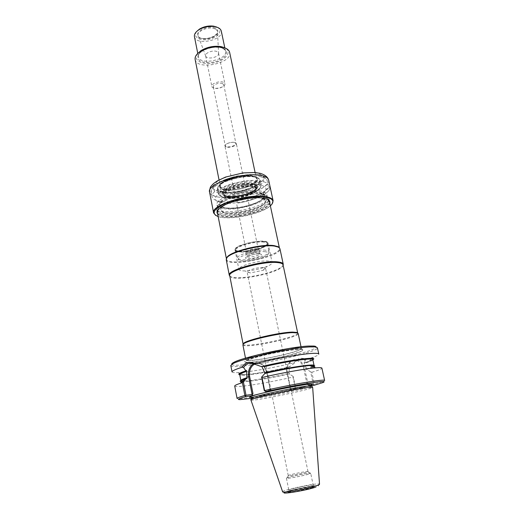 <?xml version="1.0" encoding="UTF-8"?>
<svg xmlns="http://www.w3.org/2000/svg" width="519" height="519" viewBox="0 0 519 519"><rect width="100%" height="100%" fill="white"/><g stroke="black" fill="none" stroke-linecap="round" stroke-linejoin="round"><path stroke-width="0.39" stroke-dasharray="2.6 1.95" d="M223.105 208.534C219.446 207.859 217.403 206.659 216.987 204.927C214.139 198.148 247.952 187.644 261.602 191.29C264.748 192.017 266.494 193.146 266.857 194.69C269.16 201.657 237.313 211.557 223.105 208.534M239.045 251.287L236.1 250.508L235.308 249.587C233.323 244.734 267.525 237.715 267.609 242.957L267.246 244.112C264.904 247.81 246.914 252.364 239.045 251.287M264.294 241.64C255.53 240.154 233.751 246.454 235.379 249.924C235.607 250.794 236.852 251.358 239.116 251.618C248.095 252.883 268.991 246.849 267.674 243.294C267.486 242.483 266.364 241.925 264.294 241.64M263.646 267.532L265.585 268.31C265.65 268.887 264.761 269.569 262.932 270.347L250.398 272.923L247.161 272.092C246.33 270.373 258.67 266.941 263.646 267.532M242.892 344.843C242.866 349.293 299.943 337.577 298.166 333.496M288.408 348.573L296.213 347.756C299.495 347.574 301.208 347.769 301.357 348.32L300.709 349.138C296.518 352.31 265.293 359.382 251.949 360.231L246.713 360.218L245.798 359.725C245.837 358.713 249.834 357.085 257.8 354.853M243.119 344.181C243.093 348.606 299.463 337.039 297.698 332.977M229.735 275.758L230.819 276.977C237.494 281.402 278.132 273.059 282.524 266.364L283.037 264.82M229.8 276.089L230.391 276.497C237.164 280.993 278.275 272.553 282.732 265.754L283.108 265.151M226.245 259.669C226.985 267.947 282.492 256.555 279.91 248.653M226.472 258.43L226.472 259.046C227.199 267.246 282.018 255.99 279.462 248.173L279.209 247.602M263.775 197.103C253.35 194.528 228.308 199.809 220.316 206.264C217.915 208.087 216.851 209.734 217.117 211.22C218.252 221.438 272.196 210.364 269.212 200.529C268.874 199.056 267.246 197.96 264.32 197.226L263.775 197.103M263.38 196.863C253.103 194.327 228.464 199.523 220.588 205.881C210.753 213.16 225.901 217.189 244.663 213.179C263.496 209.468 275.829 199.802 263.918 196.986L263.38 196.863M268.699 261.089C259.76 259.902 237.306 266.189 238.876 269.367C239.194 270.405 241.173 270.931 244.819 270.931C252.565 270.646 260.045 269.108 267.272 266.318C270.626 264.885 272.241 263.626 272.125 262.543C271.943 261.797 270.801 261.31 268.699 261.089M264.586 241.523C255.64 240.005 233.381 246.434 235.016 249.989C235.418 255.303 269.757 248.257 268.038 243.21C267.836 242.379 266.688 241.815 264.586 241.523M250.898 362.236L245.922 362.333C244.164 361.996 244.339 361.256 246.454 360.128C252.26 357.585 267.661 353.673 282.128 351.11L299.048 348.969C302.343 348.963 303.699 349.371 303.135 350.208C300.897 351.713 293.994 353.964 284.6 356.3L264.34 360.458L250.898 362.236M306.236 472.29C301.727 473.665 289.362 476.014 288.389 475.689L288.253 475.625C287.682 474.943 308.247 470.72 307.994 471.57L306.236 472.29M308.383 474.178C302.947 475.865 287.948 478.706 286.799 478.278C283.672 477.765 313.041 471.739 310.368 473.438L308.383 474.178M308.565 474.152C302.564 476.014 285.943 479.076 286.423 478.233C285.729 477.35 310.991 472.167 310.699 473.25L308.565 474.152M250.781 400.065C251.572 401.784 312.613 389.25 312.665 387.362M234.718 386.032C234.633 388.206 266.974 383.087 293.001 377.034L295.46 388.731L295.11 389.672L295.46 388.731C272.949 393.804 245.176 398.754 238.682 398.748L237.073 398.456M251.001 398.378C263.814 396.373 278.431 393.558 294.837 389.938L289.544 390.658L308.961 385.954L307.125 384.514L308.215 385.02L314.41 384.138L311.828 372.24L310.654 371.967L313.34 384.358L314.099 385.085L314.41 384.138L323.266 381.381L324.628 380.485M311.828 372.24C318.51 370.294 321.871 368.925 321.903 368.133M309.655 365.558C301.662 366.109 281.674 369.567 265.222 373.401L264.872 373.472M308.215 385.02L304.64 368.393L306.327 368.231L306.625 369.619L307.326 369.256C316.694 366.336 317.466 365.097 309.635 365.545M307.326 369.256L307.293 368.581L306.625 369.619M308.961 385.954L311.692 385.598M241.912 381.737C247.959 382.016 270.503 378.254 289.206 373.94L293.209 376.411L293.001 377.034M289.894 374.056L289.206 373.94M290.569 389.308L287.026 372.934L290.569 389.308L295.778 388.614L293.209 376.411M290.575 388.549L289.544 390.658M270.315 389.931L266.714 372.078L270.315 389.931L264.301 390.71M270.431 389.775L271.917 390.826M266.338 372.597L265.066 373.764L264.216 373.855M310.654 371.967L307.352 369.547M306.022 362.898C310.576 361.419 312.84 360.335 312.801 359.648L304.951 362.755L306.022 362.898L303.946 362.697L308.954 361.451L312.821 359.738M286.572 368.049L288.59 367.082C267.013 372.357 239.921 375.944 239.739 374.647C239.694 376.716 265.001 373.051 286.572 368.049L289.297 366.589L289.148 374.134M265.021 366.466L260.843 366.414M265.001 373.44L265.066 373.764M306.327 368.231L303.946 362.697M288.59 367.082L290.05 366.518L294.208 363.242C297.05 359.725 300.151 358.48 303.524 359.511L305.107 360.329L304.692 362.632M312.795 359.615C311.698 360.413 309.084 361.451 304.958 362.736L305.127 362.723M289.297 366.589L290.05 366.518M239.752 374.737L243.988 374.783C252.915 374.296 272.696 370.851 288.921 367.017M294.208 363.242L293.877 362.826C297.685 358.168 301.786 357.072 306.178 359.531L305.114 360.329M306.178 359.531L313.366 357.195C317.07 355.826 318.887 354.788 318.802 354.088M232.032 371.902C232.233 372.577 234.309 372.817 238.253 372.61C249.438 372.071 274.629 367.601 293.877 362.826M230.819 365.525C230.936 371.124 319.503 352.939 317.407 347.756M231.772 364.344C233.621 369.327 316.331 352.349 316.071 347.042M237.378 200.665L237.858 203.065C252.941 200.801 268.051 194.21 269.854 188.754L269.919 188.741C268.109 194.21 252.967 200.821 237.858 203.065L237.378 200.665C252.448 198.433 267.538 191.809 269.329 186.308L269.854 188.754M269.329 186.308L269.919 188.741M237.371 200.684C252.474 198.453 267.596 191.809 269.393 186.295M224.286 189.656L223.475 189.461C221.25 188.851 219.998 187.936 219.719 186.704C217.558 181.202 242.71 173.19 253.09 176.207C255.517 176.817 256.873 177.758 257.165 179.016C257.392 180.255 256.607 181.598 254.803 183.032C248.964 187.884 232.227 191.511 224.286 189.656M224.104 189.539L223.287 189.344C214.464 187.21 222.359 179.425 237.131 176.466C251.871 173.372 262.199 177.414 254.926 182.85C249.029 187.755 232.129 191.414 224.104 189.539M215.761 215.476L218.661 216.611C230.391 220.14 260.525 213.958 269.919 206.088L272.138 203.909M218.162 216.572L218.992 216.819C230.585 220.303 260.415 214.185 269.698 206.406L270.36 205.861M217.636 213.88C223.04 221.632 267.875 212.433 269.783 203.176M267.817 199.543L264.028 198.174C253.583 195.611 228.464 200.918 220.478 207.36L218.012 209.767M217.403 212.673C219.933 222.074 270.899 211.609 269.523 201.975M263.289 194.69C252.876 192.075 227.906 197.324 219.868 203.811C217.429 205.667 216.352 207.347 216.624 208.859C217.779 219.187 271.748 208.113 268.738 198.161C268.394 196.662 266.74 195.546 263.769 194.8L263.289 194.69M262.186 194.022C252.202 191.511 228.347 196.526 220.633 202.754C218.291 204.538 217.247 206.16 217.513 207.619C218.616 217.558 270.334 206.938 267.434 197.369C267.097 195.929 265.501 194.846 262.646 194.125L262.186 194.022M253.129 176.395C249.645 175.597 245.15 175.617 239.655 176.466L234.809 177.459C224.857 180.262 219.842 183.402 219.758 186.892C220.646 194.975 259.571 186.989 257.203 179.204C256.911 177.939 255.556 177.005 253.129 176.395M257.002 248.711C253.181 248.633 249.821 249.386 246.908 250.962L246.382 251.747C246.486 253.629 258.929 251.073 258.28 249.308L257.002 248.711M226.284 147.052L224.902 145.988C224.221 144.023 231.766 141.479 235.029 142.589L236.359 143.633C237.021 145.612 229.573 148.123 226.284 147.052M234.672 142.524C231.643 141.486 224.617 143.854 225.252 145.683L226.537 146.676C229.599 147.675 236.534 145.339 235.918 143.497L234.672 142.524M223.326 82.249C219.531 80.562 210.954 83.695 211.836 86.426C212.329 90.351 225.999 87.549 224.909 83.741L223.326 82.249M222.476 83.559L223.741 84.753C224.422 86.933 217.669 89.404 214.613 88.1L213.309 86.894C212.608 84.72 219.44 82.223 222.476 83.559M197.609 53.58C192.166 60.217 202.501 65.563 214.353 62.773C226.29 60.262 232.648 51.18 224.344 47.605M195.144 59.484C196.707 70.733 232.635 63.357 229.638 52.406M215.307 28.097C206.575 23.965 191.187 34.007 200.165 37.796C208.703 41.689 223.903 32.139 215.307 28.097M216.968 51.589C213.173 49.714 204.72 52.932 205.641 55.87L205.751 56.208C206.99 59.847 218.888 57.401 218.596 53.574L216.968 51.589M196.695 31.464C192.251 36.758 200.023 41.397 209.215 39.295C218.473 37.413 223.319 30.044 216.864 27.105M194.437 36.693C195.734 45.964 223.767 40.21 221.308 31.172M265.722 250.216C257.203 248.912 235.957 254.965 237.475 258.196L238.202 259.033C242.295 261.881 266.033 257.009 268.673 252.779L269.004 251.728C268.823 250.969 267.733 250.463 265.722 250.216M265.384 251.754C256.023 250.372 233.479 257.664 239.188 260.129C243.061 262.822 265.696 258.17 268.2 254.167C269.076 252.922 268.141 252.117 265.384 251.754M257.658 249.152C253.408 249.068 249.671 249.905 246.434 251.657L245.85 252.526C245.967 254.608 259.792 251.767 259.078 249.808L257.658 249.152M264.035 242.165C255.51 240.732 234.341 246.843 235.886 250.223L236.651 251.118L239.519 251.871C247.174 252.915 264.703 248.478 266.98 244.89L267.33 243.768C267.136 242.976 266.039 242.444 264.035 242.165M253.103 184.167C247.102 183.298 240.115 184.089 232.155 186.548C227.75 188.326 224.805 190.188 223.319 192.121C222.936 193.905 224.208 195.228 227.14 196.085C233.083 196.831 239.849 196.039 247.427 193.717C251.728 192.03 254.712 190.226 256.386 188.313C257.009 186.503 255.912 185.121 253.103 184.167M253.661 183.914C247.407 182.999 240.122 183.823 231.818 186.392C227.231 188.248 224.163 190.188 222.619 192.199C222.223 194.061 223.553 195.436 226.608 196.325C232.804 197.097 239.843 196.279 247.738 193.859C252.208 192.101 255.316 190.226 257.067 188.235C257.722 186.347 256.587 184.907 253.661 183.914M252.649 185.056C243.709 182.61 222.08 189.435 223.936 194.015L224.493 194.995C228.354 199.718 254.355 194.378 256.042 188.52L256.172 187.398C255.932 186.334 254.758 185.549 252.649 185.056M253.013 186.808C244.767 184.589 224.721 190.324 224.312 194.956L224.292 195.747C225.032 202.423 258.475 195.559 256.529 189.13L256.191 188.41L253.013 186.808M262.296 181.332C246.927 176.921 208.781 188.916 212.076 196.837C212.466 198.556 214.217 199.854 217.338 200.717L219.063 201.106C231.182 203.656 256.302 198.109 264.872 190.96C267.395 188.935 268.498 187.054 268.18 185.315C267.765 183.531 265.806 182.201 262.296 181.332M221.658 202.786L220.108 202.436C210.266 200.139 216.644 191.952 233.031 187.391L245.195 184.894C251.501 184.135 256.646 184.193 260.616 185.075C266.863 186.827 267.655 189.682 263.003 193.626C255.316 200.036 232.551 205.063 221.658 202.786M254.115 183.707C251.248 183.071 247.576 183.025 243.093 183.564L234.445 185.335C217.5 190.162 218.694 198.407 234.899 196.766C250.69 195.54 265.079 186.159 254.115 183.707M222.923 191.783C212.492 190.025 218.908 181.754 234.614 177.998L240.05 176.882C246.207 175.935 251.235 175.909 255.134 176.797C261.913 179.25 260.836 182.766 251.897 187.353C243.424 191.239 230.131 193.289 222.923 191.783M255.582 176.888C251.592 175.98 246.447 176.006 240.135 176.979L234.569 178.121C213.257 183.395 212.433 194.216 231.824 192.633C241.932 191.835 253.175 188.215 258.131 184.096C261.206 180.865 260.356 178.458 255.582 176.888M224.831 207.762L220.114 205.848C218.953 203.889 220.134 201.612 223.663 199.011C232.577 193.756 250.476 190.35 259.74 192.127L264.08 194.255C264.8 196.318 263.302 198.602 259.578 201.113C250.586 206.056 234.231 209.196 224.831 207.762M259.435 192.815C262.244 193.451 263.808 194.456 264.126 195.825C266.189 201.975 237.877 210.772 225.317 208.074C222.1 207.477 220.309 206.419 219.939 204.895C217.455 198.894 247.304 189.63 259.435 192.815M260.447 197.603C248.322 194.528 218.402 203.746 220.873 209.624C221.795 218.343 267.72 208.917 265.131 200.542C264.82 199.192 263.256 198.213 260.447 197.603M260.973 197.927C253.862 196.792 242.561 198.122 232.681 201.288C226.725 203.63 222.755 206.03 220.77 208.502C220.283 210.753 222.009 212.381 225.947 213.387C233.894 214.198 242.924 213.088 253.045 210.052C258.812 207.872 262.854 205.563 265.17 203.13C266.091 200.827 264.696 199.095 260.973 197.927M297.53 349.417C288.525 349.923 268.433 353.705 255.99 357.26C243.398 361.114 241.899 362.794 251.481 362.307L264.606 360.569L284.399 356.508C300.929 352.563 308.727 348.677 297.53 349.417M269.679 352.135C253.421 355.645 242.425 359.706 246.849 360.348C253 361.944 295.609 353.192 300.631 349.306C302.246 348.165 300.754 347.704 296.154 347.938C291.269 348.243 284.691 349.183 276.419 350.753M311.095 486.284C305.107 488.308 288.395 491.292 288.849 490.273C288.097 489.132 313.457 483.929 313.217 485.271L311.095 486.284M312.613 487.633L296.102 491.415C288.285 492.7 285.625 492.401 290.303 490.857C299.995 487.717 322.28 484.448 312.613 487.633M285.476 492.006C293.637 488.424 329.442 482.644 315.474 487.218M282.621 491.765C282.005 489.968 319.386 482.294 319.522 484.188L318.66 485.181L294.766 489.274L283.685 492.349L282.621 491.765M251.06 398.521C252.597 400.084 311.004 388.095 311.802 386.052M265.073 373.453C281.512 369.619 301.448 366.129 309.739 365.59M313.502 366.985L307.151 369.275M301.429 387.777L308.137 385.987M254.401 397.016C263.036 396.003 282.861 392.195 296.907 388.874M289.031 373.959C270.263 378.286 247.673 382.036 241.984 381.666M244.89 378.896L246.317 378.422M307.125 384.514L303.706 368.574L304.64 368.393C303.563 364.079 301.273 361.269 297.776 359.972C291.315 357.74 285.203 365.337 287.026 372.934L290.419 389.192M287.299 372.837C284.146 360.017 301.195 355.301 303.706 368.574M312.607 366.654L307.293 368.581M264.768 372.266L266.714 372.078C265.618 367.446 263.269 364.429 259.675 363.028C262.51 363.41 264.904 366.427 266.863 372.084L270.029 389.276M266.584 372.188C264.262 364.818 260.214 362.145 254.433 364.156M287.669 373.667C269.672 377.774 248.549 381.257 242.678 381.004M303.524 359.511L297.776 359.972C291.464 357.669 285.314 365.272 287.156 372.94L288.862 372.765M252.928 363.566L259.675 363.028C257.476 362.32 255.38 362.547 253.389 363.715M239.733 374.614C243.645 375.743 268.621 371.812 288.746 367.037M219.141 191.861L213.724 189.474L213.082 185.698L217.565 181.228C227.588 174.974 247.991 171.114 258.527 173.463L263.464 176.136C264.281 178.659 262.595 181.416 258.397 184.394C248.264 190.22 229.846 193.736 219.141 191.861M268.634 180.054C271.405 188.832 233.946 200.71 216.994 196.798C212.582 195.916 210.111 194.372 209.585 192.173M222.268 47.865C214.347 43.868 196.493 50.654 198.459 56.805C199.672 65.679 227.912 59.88 225.538 51.251C225.22 49.837 224.13 48.715 222.268 47.865M223.209 48.299C217.831 46.574 211.765 46.957 204.999 49.454C197.136 53.159 195.592 59.069 201.456 61.664C206.776 63.24 212.68 62.838 219.161 60.464C226.816 56.98 228.937 51.122 223.209 48.299M215.067 28.986C209.001 25.755 195.708 31.458 198.303 36.096C200.282 41.812 217.954 38.185 217.519 32.152C217.5 30.822 216.683 29.771 215.067 28.986M252.455 175.844C242.425 172.924 218.162 180.664 220.251 185.99C221.107 193.821 258.689 186.107 256.392 178.568C256.114 177.349 254.797 176.441 252.455 175.844M224.487 189.604C215.301 188.008 221.036 180.69 234.828 177.394L239.609 176.415C245.026 175.584 249.457 175.558 252.896 176.343C268.148 179.795 238.746 193.133 224.487 189.604M259.772 253.921C253.467 253.207 240.848 258.125 247.349 258.715C253.551 259.377 266.033 254.608 259.772 253.921M258.456 253.032C254.848 252.506 246.025 255.024 246.635 256.386C246.739 258.43 260.583 255.588 259.876 253.668L258.456 253.032M253.343 184.005C247.226 183.11 240.109 183.914 231.993 186.425C227.51 188.241 224.506 190.136 222.995 192.108C222.606 193.924 223.903 195.267 226.894 196.143C232.947 196.902 239.836 196.098 247.557 193.73C251.929 192.011 254.972 190.175 256.678 188.228C257.32 186.379 256.204 184.972 253.343 184.005M252.617 185.413C243.755 182.999 222.327 189.746 224.124 194.294C224.818 200.983 258.105 194.151 256.107 187.729C255.861 186.678 254.699 185.906 252.617 185.413M252.811 186.327C243.949 183.927 222.508 190.674 224.305 195.196C224.993 201.865 258.287 195.027 256.295 188.631C256.055 187.586 254.894 186.821 252.811 186.327M252.87 186.516C244.676 184.303 224.746 190.012 224.338 194.619C222.087 202.832 261.342 194.774 256.036 188.112L252.87 186.516M256.068 182.811C249.568 181.637 239.317 182.779 230.384 185.718C224.993 187.904 221.399 190.181 219.608 192.549C219.174 194.729 220.75 196.331 224.344 197.363C231.597 198.258 239.83 197.291 249.049 194.469C254.278 192.426 257.93 190.233 260 187.897C260.791 185.679 259.481 183.986 256.068 182.811M256.529 181.78C244.741 178.452 215.943 187.541 218.395 193.639C219.394 202.637 263.736 193.535 261.109 184.874C260.785 183.479 259.26 182.448 256.529 181.78M222.755 192.549C219.641 191.894 217.896 190.784 217.526 189.214C215.048 183.006 243.794 173.878 255.575 177.303C258.313 177.991 259.844 179.042 260.168 180.463C262.257 186.808 234.945 195.494 222.755 192.549M258.747 175.416C250.729 173.865 237.987 175.253 226.907 178.938C220.238 181.689 215.826 184.55 213.672 187.528L214.295 191.245L219.667 193.587C227.763 194.833 239.57 193.457 250.002 190.084C256.431 187.547 260.934 184.816 263.509 181.89L263.633 178.036L258.747 175.416M261.355 176.947C245.987 172.412 207.918 184.459 211.239 192.517C212.667 204.434 270.633 192.53 267.253 181.021C266.831 179.204 264.865 177.842 261.355 176.947M267.674 243.294L267.609 242.957M235.379 249.924L235.308 249.587M307.994 471.57L265.585 268.31M288.253 475.625L247.161 272.092M245.493 358.149L245.798 359.725M301.02 346.75L301.357 348.32M282.524 266.364L282.732 265.754M230.819 276.977L230.391 276.497M217.117 211.22L217.247 211.895M226.388 258.618L226.472 259.046M269.212 200.529L269.361 201.203M279.365 247.745L279.462 248.173M219.939 204.895L220.873 209.624C218.201 204.46 248.556 194.761 260.655 197.914C263.944 198.868 265.436 199.744 265.131 200.542L264.126 195.825C266.37 201.275 237.676 210.565 225.11 207.762C221.944 207.165 220.218 206.212 219.939 204.895M220.588 205.881L220.316 206.264M263.918 196.986L264.32 197.226M262.932 270.347L267.272 266.318M250.398 272.923L244.819 270.931M235.016 249.989L238.876 269.367M268.038 243.21L272.125 262.543M264.34 360.458L284.6 356.3M246.713 360.218L248.335 359.81C248.342 359.719 255.082 357.357 265.332 354.931C276.14 352.433 289.291 350.163 296.79 349.527L300.709 349.138M288.389 475.689L286.799 478.278M307.89 471.687L310.368 473.438M286.423 478.233L288.849 490.273L288.765 491.817C289.245 491.876 287.578 492.525 293.748 491.74C300.579 490.786 310.894 488.314 312.328 487.633L313.898 486.66L313.217 485.271L310.699 473.25M322.448 382.704L323.266 381.381M251.099 398.274L251.456 397.522L275.913 393.396L311.037 385.293L311.672 385.838M239.953 399.636L238.682 398.748M240.868 380.537L246.415 378.357M308.954 361.451L313.366 357.195M243.988 374.783L238.253 372.61M218.992 216.819L218.661 216.611M264.606 198.303L264.943 198.505M216.624 208.859L217.292 212.29M268.738 198.161L269.478 201.58M220.633 202.754L219.868 203.811M262.646 194.125L263.769 194.8M258.28 249.308L236.359 143.633M246.382 251.747L224.902 145.988M213.309 86.894L225.252 145.683M223.741 84.753L235.918 143.497M197.778 53.412L198.459 56.805C196.286 51.589 214.665 44.251 222.528 48.312C224.558 49.376 225.557 50.356 225.538 51.251L224.824 47.865M205.751 56.208L198.303 36.096C199.718 41.325 218.278 37.517 217.519 32.152L218.596 53.574M205.641 55.87L211.836 86.426M218.564 53.217L224.909 83.741M268.2 254.167L268.673 252.779M239.188 260.129L238.202 259.033M219.05 179.944L220.251 185.99L221.055 183.934L223.903 181.656C226.771 179.989 230.41 178.575 234.828 177.394L234.809 177.459M255.114 172.542L256.392 178.568C256.633 177.907 255.413 177.148 252.747 176.285C249.405 175.552 245.026 175.591 239.609 176.415L239.655 176.466M245.85 252.526L246.635 256.386L247.135 256.444L253.843 254.355L259.876 253.668L259.078 249.808M246.908 250.962L246.434 251.657M257.489 248.796L258.196 249.243M235.886 250.223L237.475 258.196M267.33 243.768L269.004 251.728M266.98 244.89L267.246 244.112M236.651 251.118L236.1 250.508M216.987 204.927L217.513 207.619M266.857 194.69L267.434 197.369M224.493 194.995C226.096 196.273 229.846 196.701 235.756 196.279L247.589 193.671L254.297 190.363L256.042 188.52M256.529 189.13L256.172 187.398M224.292 195.747L223.936 194.015M224.312 194.956L224.124 194.294C224.442 195.585 227.153 196.299 232.272 196.422L241.413 195.332C247.076 193.885 251.468 192.121 254.595 190.045L256.107 187.729L256.191 188.41M263.003 193.626L264.872 190.96M220.108 202.436L217.338 200.717M234.569 178.121L234.614 177.998C223.371 181.047 217.675 184.783 217.526 189.214L218.395 193.639C219.31 196.305 222.794 197.713 228.86 197.862L236.943 197.356C242.639 196.377 247.641 195.06 251.942 193.405C257.975 190.745 261.031 187.897 261.109 184.874L260.168 180.463C258.287 176.447 251.579 175.253 240.05 176.882L240.135 176.979M212.076 196.837L211.239 192.517C211.447 187.1 213.082 187.268 214.847 185.14L218.369 182.669C222.891 180.197 229.074 177.985 236.924 176.019L249.347 174.481L255.919 174.669L260.376 175.467C264.664 176.856 266.954 178.705 267.253 181.021L268.18 185.315M234.445 185.335L233.031 187.391M243.093 183.564L245.195 184.894"/><path stroke-width="0.78" d="M301.02 346.75L298.166 333.496L297.51 332.964L292.988 332.621C280.195 332.731 245.876 340.698 243.281 344.097L242.892 344.843L245.493 358.149M257.8 354.853L288.408 348.573M292.573 332.102C279.936 332.199 246.077 340.062 243.502 343.442L243.119 344.181L229.735 275.758C227.127 270.847 263.587 260.726 277.749 262.601C281 262.945 282.764 263.684 283.037 264.82L297.698 332.977L297.05 332.452L292.573 332.102M283.108 265.151L283.251 264.184C282.972 263.029 281.188 262.277 277.899 261.926C263.568 260.006 226.647 270.269 229.294 275.258L229.8 276.089M283.251 264.184L279.91 248.653L278.612 247.206L274.519 246.097C262.134 244.079 230.449 251.936 226.868 257.826L226.245 259.669L229.294 275.258M279.209 247.602L278.171 246.733L274.129 245.636C261.894 243.632 230.631 251.391 227.088 257.216L226.472 258.43M307.196 387.583C292.476 389.432 251.443 398.391 250.859 399.851L282.621 491.765C281.519 493.42 307.293 488.846 316.395 485.739C318.601 485.012 319.639 484.493 319.522 484.188L312.665 387.362L307.196 387.583M264.606 390.58L265.423 391.469L264.606 390.58C292.431 384.216 325.744 378.708 324.628 380.485L321.903 368.133C321.774 367.614 319.73 367.51 315.779 367.835C305.704 368.613 281.389 372.966 261.998 377.514L264.606 390.58M265.423 391.469L271.917 390.826L251.884 395.757L245.701 396.594C238.623 398.637 236.703 399.649 239.953 399.636L251.001 398.378M311.692 385.598L314.164 385.273L322.448 382.704C332.231 379.11 297.575 384.41 265.825 391.624M315.779 367.835L309.635 365.545C301.085 366.161 281.22 369.658 264.872 373.472L261.589 377.118L261.998 377.514M245.701 396.594L244.851 395.484C239.609 396.977 237.021 397.969 237.073 398.456L234.718 386.032C234.633 385.5 236.469 384.605 240.226 383.34L242.379 382.652L244.851 395.484L246 395.244L245.643 396.354M242.379 382.652L246.123 378.643L244.974 378.818C239.791 380.628 238.772 381.595 241.912 381.737M246.11 378.442L246.038 377.988L246.986 378.552L246.123 378.643M265.28 373.375L266.338 372.597C289.148 367.316 314.722 363.611 314.079 365.506L312.607 366.654M264.301 390.71L261.589 377.118M251.884 395.757L252.961 393.512L252.098 394.434L248.672 376.878L249.665 376.684C248.867 370.923 250.456 366.751 254.433 364.156M243.424 381.887L246 395.244L252.098 394.434M309.655 365.558L314.079 365.506L312.801 359.648C313.405 357.572 287.779 361.127 265.021 366.466L260.843 366.414L252.928 363.566C248.731 362.476 245.623 363.819 243.625 367.575L245.662 370.56L246.551 370.482L246.986 378.552M261.797 366.427L265.001 373.44M245.662 370.56L244.903 371.935L246.551 370.482M312.821 359.738C319.743 356.047 289.064 359.92 262.199 366.433M245.416 371.014C239.311 373.064 237.423 374.303 239.752 374.737M316.071 347.042C316.142 346.517 315.338 346.186 313.645 346.037L317.407 347.756L318.802 354.088C318.614 353.348 316.103 353.141 311.27 353.465C299.794 354.185 273.857 358.856 255.017 363.65C249.315 361.023 245.039 362.21 242.198 367.212L243.619 367.575M254.978 364.435L255.017 363.65M242.198 367.212C235.315 369.392 231.922 370.955 232.032 371.902L230.819 365.525L232.746 363.78C240.887 358.791 291.73 347.639 309.843 346.932L314.949 346.9M313.645 346.037L308.656 346.056C290.984 346.711 241.575 357.559 233.602 362.47C232.11 363.268 231.5 363.897 231.772 364.344M272.138 203.909L273.111 200.743C272.702 198.978 270.652 197.694 266.974 196.876C250.813 192.685 210.214 205.148 213.62 212.952L215.761 215.476M270.36 205.861C274.661 201.846 273.468 198.998 266.779 197.311C257.645 195.287 238.824 197.901 226.368 202.994C213.562 208.872 210.824 213.393 218.162 216.572M269.783 203.176C270.393 201.048 268.777 199.491 264.943 198.505L264.359 198.375C253.785 195.78 228.328 201.158 220.244 207.678C217.111 210.098 216.241 212.161 217.636 213.88M218.012 209.767L217.403 212.673M269.523 201.975L267.817 199.543M224.344 47.605L220.919 46.593C213.757 45.64 207.075 47.008 200.866 50.706L197.609 53.58M255.114 172.542L229.638 52.406C229.236 50.635 227.867 49.221 225.525 48.15L221.834 47.06C214.113 46.035 206.899 47.514 200.204 51.498C196.403 54.119 194.716 56.779 195.144 59.484L219.05 179.944M216.864 27.105L213.659 26.164C208.612 25.548 203.889 26.521 199.491 29.07L196.695 31.464M224.824 47.865L221.308 31.172C220.977 29.7 219.881 28.513 218.019 27.611L214.496 26.579C208.936 25.905 203.733 26.969 198.881 29.784C195.553 31.983 194.067 34.286 194.437 36.693L197.778 53.412M276.419 350.753L269.679 352.135M315.474 487.218C305.107 490.766 277.347 495.139 285.476 492.006M311.802 386.052L306.437 386.194C291.957 387.965 251.689 396.782 251.099 398.274L251.06 398.521M309.739 365.59C314.748 365.266 316 365.726 313.502 366.985M308.137 385.987C314.345 384.118 313.956 383.599 306.988 384.423C298.107 385.526 277.788 389.458 264.139 392.74M259.474 393.889C248.445 396.801 246.752 397.839 254.401 397.016M241.984 381.666C239.194 381.497 240.161 380.576 244.89 378.896M252.961 393.512L249.665 376.684M242.678 381.004L240.868 380.537C240.797 380.025 242.516 379.175 246.038 377.988M312.795 359.615C318.394 356.235 288.395 360.121 262.4 366.414M253.389 363.715C249.399 366.583 247.823 370.968 248.672 376.878L246.7 377.079M244.903 371.935C241.374 373.174 239.648 374.076 239.739 374.647L240.868 380.537M245.617 370.994C239.895 372.914 237.929 374.121 239.733 374.614M268.634 180.054C267.72 176.921 264.826 174.663 259.941 173.275L254.576 172.496L242.97 172.918L225.583 177.07L217.461 180.833C212.725 183.927 212.874 184.232 211.298 185.984C210.331 186.684 209.76 188.747 209.585 192.173C206.062 183.661 246.266 170.933 262.445 175.759C266.13 176.707 268.187 178.14 268.634 180.054L273.111 200.743M243.502 343.442L243.281 344.097M297.05 332.452L297.51 332.964M227.088 257.216L226.868 257.826M278.171 246.733L278.612 247.206M217.247 211.895L226.388 258.618M269.361 201.203L279.365 247.745M251.099 398.274L250.859 399.851M311.672 385.838L312.509 387.193M244.974 378.818L240.226 383.34M233.602 362.47L232.746 363.78M209.585 192.173L213.62 212.952M200.866 50.706L200.204 51.498M220.919 46.593L221.834 47.06M199.491 29.07L198.881 29.784M213.659 26.164L214.496 26.579"/></g></svg>
